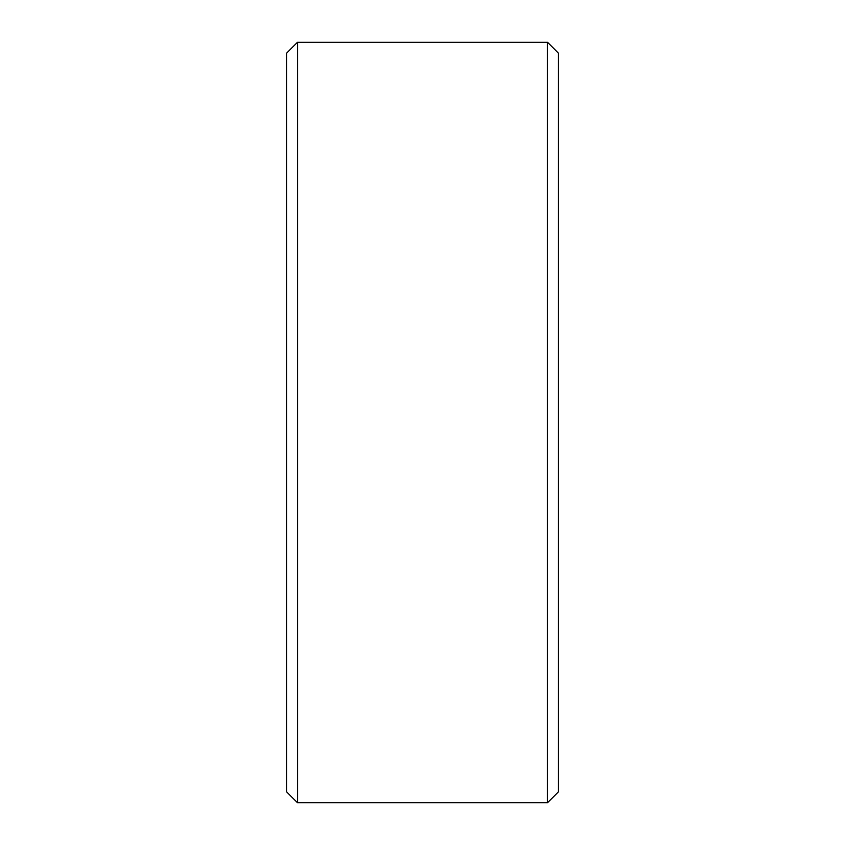 <?xml version="1.0" encoding="UTF-8"?>
<svg xmlns="http://www.w3.org/2000/svg" width="845" height="845" viewBox="0 0 845 845"><rect width="100%" height="100%" fill="white"/><g stroke="black" fill="none" stroke-linecap="round" stroke-linejoin="round"><path stroke-width="1.27" d="M547.444 42.25L558.302 53.119L558.302 791.881L547.444 802.75L547.444 42.25L297.556 42.25L297.556 802.75L286.698 791.881L286.698 53.119L297.556 42.25M547.444 802.75L297.556 802.75"/></g></svg>
